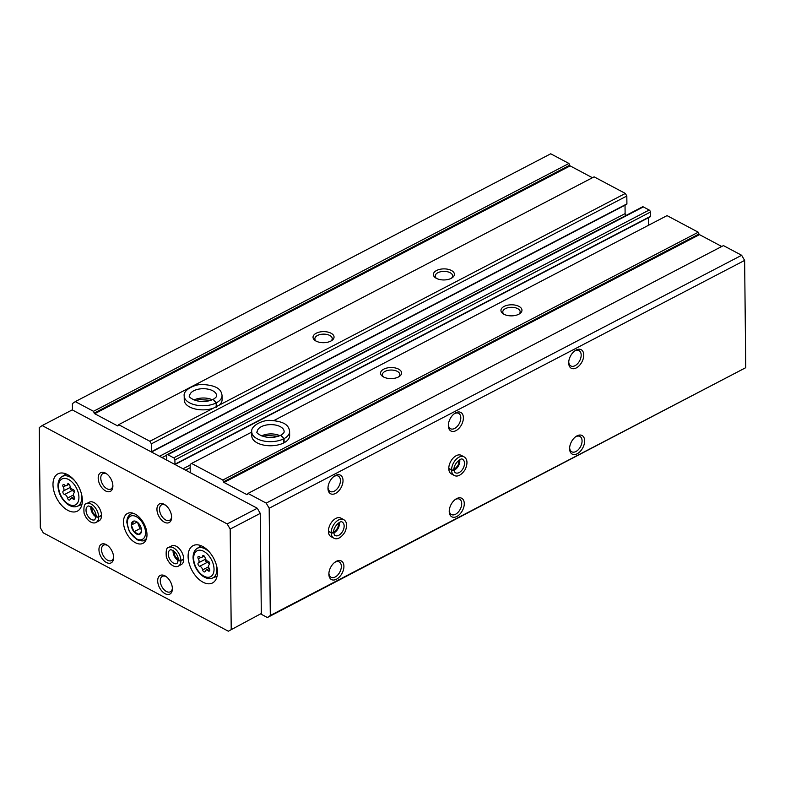 <?xml version="1.0" encoding="UTF-8"?>
<svg xmlns="http://www.w3.org/2000/svg" width="785" height="785" viewBox="0 0 785 785"><rect width="100%" height="100%" fill="white"/><g stroke="black" fill="none" stroke-linecap="round" stroke-linejoin="round"><path stroke-width="1.18" d="M251.759 432.084L191.599 463.444L190.147 464.455L190.235 472.315A0.844 0.5 -117.5 0 0 190.284 472.639M721.749 246.48L699.474 234.636A0.844 0.5 -117.5 0 1 698.964 234.008L698.267 232.213L667.044 215.62L273.847 420.574M626.332 204.286A0.844 0.5 -117.5 0 0 626.911 203.884L626.822 196.014L625.341 193.444L218.927 405.286A18.919 9.96 -0.6 0 0 222.086 399.702L222.047 395.581C221.439 390.881 219.093 385.68 203.305 384.532C196.378 383.62 182.826 389.517 184.2 395.983A18.919 9.96 -0.6 0 0 195.72 405.001A18.919 9.96 -0.6 0 0 216.179 402.901L213.118 399.398C198.566 405.717 186.712 396.16 189.666 395.925A13.453 7.085 -0.6 0 1 203.05 388.703A13.453 7.085 -0.6 0 1 216.581 395.64C216.807 396.572 215.689 397.809 213.216 399.349L216.513 402.725A18.919 9.96 -0.6 0 0 222.047 395.581M184.2 395.983L184.249 400.095A18.919 9.96 -0.6 0 0 194.072 408.7A18.919 9.96 -0.6 0 0 213.255 408.249L218.927 405.286M213.255 408.249L149.886 441.278L118.672 424.675L118.005 425.745A0.844 0.5 -117.5 0 1 117.495 425.833L94.7 413.715A0.844 0.5 -117.5 0 1 94.19 413.087L93.493 411.291L75.281 401.616L72.387 403.627L72.456 410.005M626.822 196.014L151.377 443.839L149.886 441.278M270.305 615.509L745.75 367.684L267.4 617.53L270.305 615.509L269.176 508.238L266.203 503.106L247.991 493.422L247.334 494.491A0.844 0.5 -117.5 0 1 246.824 494.579L224.029 482.461A0.844 0.5 -117.5 0 1 223.519 481.833L222.822 480.037L191.599 463.444M448.784 468.674L451.581 470.156A10.509 6.427 118 0 0 454.162 475.396L451.375 473.914A10.509 6.427 -62 0 1 450.629 461.609A10.509 6.427 -62 0 1 461.246 455.349L464.033 456.831A10.509 6.427 118 0 0 455.987 459.51A10.509 6.427 118 0 0 451.571 469.911C453.593 470.274 454.299 469.94 453.681 468.9M328.424 531.416L331.211 532.897A10.509 6.427 118 0 0 333.802 538.137L331.005 536.655A10.509 6.427 -62 0 1 330.259 524.351A10.509 6.427 -62 0 1 340.876 518.09L343.663 519.572A10.509 6.427 118 0 0 335.617 522.251A10.509 6.427 118 0 0 331.211 532.652C333.223 533.015 333.929 532.681 333.311 531.641M584.648 440.876A10.509 6.427 -62 0 1 577.063 453.818A10.509 6.427 -62 0 1 569.606 448.343A10.509 6.427 -62 0 1 575.856 436.578A10.509 6.427 -62 0 1 584.648 440.876M583.746 355.055A10.509 6.427 -62 0 1 576.161 367.998A10.509 6.427 -62 0 1 568.703 362.533A10.509 6.427 -62 0 1 574.963 350.758A10.509 6.427 -62 0 1 583.746 355.055M464.278 503.617A10.509 6.427 -62 0 1 456.693 516.55A10.509 6.427 -62 0 1 449.236 511.084A10.509 6.427 -62 0 1 455.496 499.319A10.509 6.427 -62 0 1 464.278 503.617M463.385 417.797A10.509 6.427 -62 0 1 455.8 430.739A10.509 6.427 -62 0 1 448.343 425.274A10.509 6.427 -62 0 1 454.593 413.499A10.509 6.427 -62 0 1 463.385 417.797M343.918 566.358A10.509 6.427 -62 0 1 336.333 579.291A10.509 6.427 -62 0 1 328.866 573.825A10.509 6.427 -62 0 1 335.126 562.06A10.509 6.427 -62 0 1 343.918 566.358M343.016 480.538A10.509 6.427 -62 0 1 335.43 493.48A10.509 6.427 -62 0 1 327.973 488.005A10.509 6.427 -62 0 1 334.224 476.24A10.509 6.427 -62 0 1 343.016 480.538M745.75 367.684L744.631 260.414L269.176 508.238M744.631 260.414L741.648 255.282L266.203 503.106M741.648 255.282L723.446 245.597L247.991 493.422M698.267 232.213L222.822 480.037M518.983 306.405A10.509 5.534 -0.6 0 0 504.5 306.228A10.509 5.534 -0.6 0 0 503.234 313.833A10.509 5.534 -0.6 0 0 519.748 313.666A10.509 5.534 -0.6 0 0 518.983 306.405M398.613 369.146A10.509 5.534 -0.6 0 0 384.13 368.97A10.509 5.534 -0.6 0 0 382.864 376.574A10.509 5.534 -0.6 0 0 399.388 376.408A10.509 5.534 -0.6 0 0 398.613 369.146M251.759 431.897L251.799 436.009A18.919 9.96 -0.6 0 0 270.825 445.762A18.919 9.96 -0.6 0 0 289.645 435.606L289.606 431.495C288.988 426.785 286.643 421.594 270.854 420.446C263.937 419.524 250.376 425.421 251.759 431.897A18.919 9.96 -0.6 0 0 263.279 440.915A18.919 9.96 -0.6 0 0 283.728 438.805L280.677 435.312C266.125 441.621 254.261 432.074 257.225 431.838A13.453 7.085 -0.6 0 1 270.609 424.616A13.453 7.085 -0.6 0 1 284.141 431.554C284.356 432.486 283.238 433.722 280.775 435.253L284.062 438.638A18.919 9.96 -0.6 0 0 289.606 431.495M648.596 225.236L648.518 217.69M174.908 464.465A0.844 0.5 -117.5 0 0 174.957 464.2L174.908 459.912A1.678 0.991 -117.5 0 0 173.72 457.851L167.853 454.731A1.678 0.991 -117.5 0 0 167.087 454.672A1.678 0.991 -117.5 0 0 166.685 455.536L166.734 459.824A0.844 0.5 -117.5 0 0 166.793 460.147M649.823 216.778A0.844 0.5 -117.5 0 0 650.402 216.375L650.363 212.087A1.678 0.991 -117.5 0 0 649.175 210.027L643.298 206.906A1.678 0.991 -117.5 0 0 642.532 206.847L167.087 454.672M625.027 205.199L625.115 213.599A1.678 0.991 -117.5 0 0 626.018 215.453M151.407 451.974A0.844 0.5 -117.5 0 0 151.456 451.709L151.377 443.839M451.424 270.491A10.509 5.534 -0.6 0 0 436.951 270.315A10.509 5.534 -0.6 0 0 435.675 277.929A10.509 5.534 -0.6 0 0 452.199 277.753A10.509 5.534 -0.6 0 0 451.424 270.491M331.054 333.233A10.509 5.534 -0.6 0 0 316.581 333.056A10.509 5.534 -0.6 0 0 315.315 340.661A10.509 5.534 -0.6 0 0 331.829 340.494A10.509 5.534 -0.6 0 0 331.054 333.233M625.341 193.444L594.117 176.851L118.672 424.675M592.43 177.734L570.145 165.89L94.7 413.715M93.493 411.291L568.948 163.466L569.635 165.262A0.844 0.5 -117.5 0 0 570.145 165.89M568.948 163.466L550.736 153.791L75.281 401.616M260.679 613.948L267.4 617.53M331.025 340.975A8.694 4.573 -0.6 0 0 332.241 338.61A8.694 4.573 -0.6 0 0 329.769 335.46A8.694 4.573 -0.6 0 0 320.251 334.498A8.694 4.573 -0.6 0 0 314.863 338.796A8.694 4.573 -0.6 0 0 316.12 341.132M398.584 376.888A8.694 4.573 -0.6 0 0 399.8 374.524A8.694 4.573 -0.6 0 0 397.328 371.374A8.694 4.573 -0.6 0 0 387.81 370.412A8.694 4.573 -0.6 0 0 382.413 374.71A8.694 4.573 -0.6 0 0 383.679 377.045M451.395 278.233A8.694 4.573 -0.6 0 0 452.611 275.869A8.694 4.573 -0.6 0 0 450.139 272.719A8.694 4.573 -0.6 0 0 440.62 271.757A8.694 4.573 -0.6 0 0 435.224 276.055A8.694 4.573 -0.6 0 0 436.489 278.39M518.954 314.147A8.694 4.573 -0.6 0 0 520.161 311.782A8.694 4.573 -0.6 0 0 517.698 308.633A8.694 4.573 -0.6 0 0 508.17 307.671A8.694 4.573 -0.6 0 0 502.783 311.969A8.694 4.573 -0.6 0 0 504.048 314.304M333.684 476.652A8.694 5.318 -62 0 1 338.296 476.112A8.694 5.318 -62 0 1 340.445 480.538A8.694 5.318 -62 0 1 336.834 489.202A8.694 5.318 -62 0 1 330.142 491.459A8.694 5.318 -62 0 1 328.012 487.328M334.577 562.472A8.694 5.318 -62 0 1 339.198 561.923A8.694 5.318 -62 0 1 341.338 566.358A8.694 5.318 -62 0 1 337.736 575.022A8.694 5.318 -62 0 1 331.034 577.279A8.694 5.318 -62 0 1 328.905 573.138M454.044 413.911A8.694 5.318 -62 0 1 458.666 413.371A8.694 5.318 -62 0 1 460.805 417.797A8.694 5.318 -62 0 1 457.204 426.461A8.694 5.318 -62 0 1 450.512 428.718A8.694 5.318 -62 0 1 448.372 424.587M454.947 499.731A8.694 5.318 -62 0 1 459.568 499.182A8.694 5.318 -62 0 1 461.708 503.617A8.694 5.318 -62 0 1 458.097 512.281A8.694 5.318 -62 0 1 451.404 514.538A8.694 5.318 -62 0 1 449.275 510.397M574.414 351.17A8.694 5.318 -62 0 1 579.036 350.63A8.694 5.318 -62 0 1 581.175 355.065A8.694 5.318 -62 0 1 577.574 363.72A8.694 5.318 -62 0 1 570.872 365.977A8.694 5.318 -62 0 1 568.742 361.846M575.317 436.99A8.694 5.318 -62 0 1 579.929 436.44A8.694 5.318 -62 0 1 582.068 440.876A8.694 5.318 -62 0 1 578.466 449.54A8.694 5.318 -62 0 1 571.774 451.797A8.694 5.318 -62 0 1 569.645 447.656M138.925 523.752A7.281 4.298 -117.5 0 0 136.933 521.907A7.281 4.298 -117.5 0 0 133.833 521.054A7.281 4.298 -117.5 0 0 131.35 525.057A7.281 4.298 -117.5 0 0 133.95 531.779L139.033 534.477A7.281 4.298 -117.5 0 0 141.526 530.709A7.281 4.298 -117.5 0 0 141.526 530.474A7.281 4.298 -117.5 0 0 138.925 523.752L138.925 523.752M133.833 521.054L131.35 525.057L133.95 531.779A7.281 4.298 -117.5 0 0 139.033 534.477L141.29 531.523M74.192 492.803A1.894 1.119 -117.5 0 0 74.408 490.949A1.894 1.119 -117.5 0 0 72.877 489.408A3.307 1.953 -117.5 0 1 69.944 485.807A1.894 1.119 -117.5 0 0 67.785 483.815A1.894 1.119 -117.5 0 0 67.373 484.443A3.307 1.953 -117.5 0 1 66.647 485.532A3.307 1.953 -117.5 0 1 64.478 484.944A1.894 1.119 -117.5 0 0 63.242 484.6A1.894 1.119 -117.5 0 0 63.222 486.965A3.307 1.953 -117.5 0 1 63.271 491.067A1.894 1.119 -117.5 0 0 63.045 492.911A1.894 1.119 -117.5 0 0 64.586 494.462A3.307 1.953 -117.5 0 1 67.52 498.053A1.894 1.119 -117.5 0 0 69.669 500.045A1.894 1.119 -117.5 0 0 70.091 499.427A3.307 1.953 -117.5 0 1 70.817 498.338A3.307 1.953 -117.5 0 1 72.976 498.926A1.894 1.119 -117.5 0 0 74.222 499.26A1.894 1.119 -117.5 0 0 74.241 496.895A3.307 1.953 -117.5 0 1 74.192 492.803M209.31 564.621A1.894 1.119 -117.5 0 0 209.526 562.776A1.894 1.119 -117.5 0 0 207.996 561.226A3.307 1.953 -117.5 0 1 205.062 557.635A1.894 1.119 -117.5 0 0 202.903 555.643A1.894 1.119 -117.5 0 0 202.481 556.261A3.307 1.953 -117.5 0 1 201.755 557.35A3.307 1.953 -117.5 0 1 199.596 556.761A1.894 1.119 -117.5 0 0 198.36 556.428A1.894 1.119 -117.5 0 0 198.33 558.792A3.307 1.953 -117.5 0 1 198.379 562.884A1.894 1.119 -117.5 0 0 198.163 564.739A1.894 1.119 -117.5 0 0 199.694 566.279A3.307 1.953 -117.5 0 1 202.628 569.881A1.894 1.119 -117.5 0 0 204.787 571.872A1.894 1.119 -117.5 0 0 205.199 571.244A3.307 1.953 -117.5 0 1 205.925 570.155A3.307 1.953 -117.5 0 1 208.094 570.744A1.894 1.119 -117.5 0 0 209.33 571.087A1.894 1.119 -117.5 0 0 209.35 568.723A3.307 1.953 -117.5 0 1 209.31 564.621M231.212 629.197L230.172 529.08L227.189 523.938L42.154 425.578L39.25 427.589L40.3 527.706L43.273 532.848L228.317 631.209L261.307 613.507L260.257 513.39L230.172 529.08M260.257 513.39L257.284 508.258L227.189 523.938M257.284 508.258L72.24 409.888L42.154 425.578M261.307 613.507L228.317 631.209M135.383 542.7A16.819 9.93 -117.5 0 0 143.007 543.308A16.819 9.93 -117.5 0 0 144.048 523.801A16.819 9.93 -117.5 0 0 127.455 513.478A16.819 9.93 -117.5 0 0 124.265 527.51A16.819 9.93 -117.5 0 0 135.383 542.7M188.106 556.496A21.028 12.423 -117.5 0 0 196.839 577.299A21.028 12.423 -117.5 0 0 212.509 582.951A21.028 12.423 -117.5 0 0 213.805 558.567A21.028 12.423 -117.5 0 0 193.071 545.663A21.028 12.423 -117.5 0 0 188.106 556.496M52.987 484.679A21.028 12.423 -117.5 0 0 61.721 505.471A21.028 12.423 -117.5 0 0 77.401 511.123A21.028 12.423 -117.5 0 0 78.686 486.739A21.028 12.423 -117.5 0 0 57.962 473.836A21.028 12.423 -117.5 0 0 52.987 484.679M178.411 566.073L181.266 564.582A10.509 6.211 -117.5 0 0 181.914 552.385A10.509 6.211 -117.5 0 0 171.552 545.938L168.687 547.43C166.557 547.42 165.772 550.609 166.332 556.987C169.864 566.652 176.38 567.624 178.411 566.073A10.509 6.211 -117.5 0 0 180.893 560.775C178.852 561.089 178.175 560.686 178.833 559.597M96.162 522.349L99.028 520.857A10.509 6.211 -117.5 0 0 99.675 508.67A10.509 6.211 -117.5 0 0 89.304 502.214L86.448 503.705C84.319 503.705 83.524 506.894 84.083 513.272C87.626 522.938 94.141 523.909 96.162 522.349A10.509 6.211 -117.5 0 0 98.645 517.06C96.614 517.364 95.927 516.972 96.594 515.873M98.949 549.637A10.509 6.211 -117.5 0 0 106.24 562.403A10.509 6.211 -117.5 0 0 113.629 557.792A10.509 6.211 -117.5 0 0 107.005 545.084A10.509 6.211 -117.5 0 0 98.949 549.637M157.687 580.861A10.509 6.211 -117.5 0 0 164.978 593.627A10.509 6.211 -117.5 0 0 172.376 589.025A10.509 6.211 -117.5 0 0 165.753 576.318A10.509 6.211 -117.5 0 0 157.687 580.861M98.194 478.124A10.509 6.211 -117.5 0 0 105.484 490.89A10.509 6.211 -117.5 0 0 112.883 486.278A10.509 6.211 -117.5 0 0 106.26 473.571A10.509 6.211 -117.5 0 0 98.194 478.124M156.941 509.347A10.509 6.211 -117.5 0 0 164.232 522.113A10.509 6.211 -117.5 0 0 171.621 517.511A10.509 6.211 -117.5 0 0 164.997 504.804A10.509 6.211 -117.5 0 0 156.941 509.347M165.615 505.246A8.694 5.132 -117.5 0 0 161.573 504.873A8.694 5.132 -117.5 0 0 159.512 509.347A8.694 5.132 -117.5 0 0 163.123 517.943A8.694 5.132 -117.5 0 0 169.599 520.288A8.694 5.132 -117.5 0 0 171.611 516.746M106.868 474.012A8.694 5.132 -117.5 0 0 102.825 473.64A8.694 5.132 -117.5 0 0 100.774 478.124A8.694 5.132 -117.5 0 0 104.385 486.72A8.694 5.132 -117.5 0 0 110.862 489.055A8.694 5.132 -117.5 0 0 112.873 485.522M166.361 576.759A8.694 5.132 -117.5 0 0 162.318 576.386A8.694 5.132 -117.5 0 0 160.268 580.861A8.694 5.132 -117.5 0 0 163.869 589.457A8.694 5.132 -117.5 0 0 170.355 591.802A8.694 5.132 -117.5 0 0 172.366 588.269M107.624 545.526A8.694 5.132 -117.5 0 0 103.571 545.153A8.694 5.132 -117.5 0 0 101.52 549.637A8.694 5.132 -117.5 0 0 105.131 558.233A8.694 5.132 -117.5 0 0 111.607 560.568A8.694 5.132 -117.5 0 0 113.619 557.036M65.557 473.728A21.028 12.423 -117.5 0 0 65.41 474.346M200.666 545.555A21.028 12.423 -117.5 0 0 200.518 546.174M209.517 564.415A3.307 1.953 -117.5 0 0 207.152 562.394L199.694 566.279M205.631 559.205A1.894 1.119 -117.5 0 0 205.719 561.069A1.894 1.119 -117.5 0 0 207.152 562.394M74.408 492.597A3.307 1.953 -117.5 0 0 72.043 490.566L64.586 494.462M70.522 487.377A1.894 1.119 -117.5 0 0 70.611 489.241A1.894 1.119 -117.5 0 0 72.043 490.566M133.95 531.779L139.965 528.639L141.447 529.424M131.35 525.057L137.11 522.054M137.532 522.349L139.965 528.639M101.51 515.323L98.645 516.805A10.509 6.211 -117.5 0 0 94.239 506.482A10.509 6.211 -117.5 0 0 86.448 503.705M101.51 515.568L98.645 517.06M96.594 515.804C95.927 516.844 96.614 517.178 98.645 516.805M183.749 559.038L180.893 560.529A10.509 6.211 -117.5 0 0 176.478 550.197A10.509 6.211 -117.5 0 0 168.687 547.43M183.749 559.283L180.893 560.775M178.833 559.519C178.166 560.559 178.852 560.892 180.893 560.529M216.552 407.189L216.513 402.725M216.218 407.366L216.179 402.901M284.111 442.75L284.062 438.638M283.777 442.917L283.728 438.805M328.415 531.17L331.211 532.652M333.311 531.71C333.929 532.809 333.233 533.201 331.211 532.897M448.784 468.429L451.571 469.911M453.681 468.969C454.299 470.068 453.593 470.46 451.581 470.156M247.491 494.236L246.824 494.579M699.474 234.636L224.029 482.461M698.964 234.008L223.519 481.833M190.186 467.713L185.554 470.127M190.156 465.054L183.013 468.773M650.402 216.375L174.957 464.2M650.363 212.087L174.908 459.912M649.175 210.027L173.72 457.851M643.298 206.906L167.853 454.731M166.724 455.202L162.063 457.635M625.115 213.599L159.522 456.281M626.911 203.884L151.456 451.709M118.162 425.49L117.495 425.833M569.635 165.262L94.19 413.087M58.532 486.514A14.601 8.625 -117.5 0 0 73.947 505.393A14.601 8.625 -117.5 0 0 73.721 483.894A14.601 8.625 -117.5 0 0 58.532 486.514M193.64 558.331A14.601 8.625 -117.5 0 0 209.055 577.22A14.601 8.625 -117.5 0 0 208.83 555.711A14.601 8.625 -117.5 0 0 193.64 558.331M75.036 481.117A16.701 9.862 -117.5 0 0 61.838 476.73C59.336 478.369 58.031 481.372 57.933 485.748C58.424 493.333 61.642 499.515 67.588 504.304C71.258 506.757 74.477 507.414 77.244 506.286A16.701 9.862 -117.5 0 0 81.208 492.96M210.144 552.944A16.701 9.862 -117.5 0 0 196.956 548.558C194.444 550.187 193.139 553.189 193.041 557.576C193.542 565.151 196.76 571.333 202.697 576.121C206.367 578.574 209.585 579.232 212.362 578.103A16.701 9.862 -117.5 0 0 216.317 564.778M209.762 569.881L208.094 570.744M208.633 566.75L202.628 569.881M205.591 559.126L198.379 562.884M200.881 557.458L198.33 558.792M203.649 555.652L202.481 556.261M74.653 498.053L72.976 498.926M73.525 494.923L67.52 498.053M70.483 487.308L63.271 491.067M65.773 485.64L63.222 486.965M68.54 483.835L67.373 484.443M136.551 538.853A13.041 7.703 -117.5 0 0 144.263 526.411A13.041 7.703 -117.5 0 0 128.495 518.031A13.041 7.703 -117.5 0 0 136.551 538.853M146.304 539.216L144.44 540.188A14.719 8.694 -117.5 0 0 146.628 538.098M133.803 513.498A14.719 8.694 -117.5 0 0 130.84 514.087C128.102 515.666 126.777 518.522 126.856 522.643L129.319 531.465L136.963 539.707C141.231 541.12 143.724 541.287 144.44 540.188M90.874 506.835A7.565 4.474 -117.5 0 0 96.133 516.932M96.153 516.353C95.956 513.174 94.651 510.338 92.218 507.866C89.451 506.06 87.989 505.54 87.812 506.315A7.565 4.474 -117.5 0 0 87.341 515.097A7.565 4.474 -117.5 0 0 94.808 519.739L96.153 516.452M173.122 550.56A7.565 4.474 -117.5 0 0 178.381 560.647M178.391 560.068C178.205 556.889 176.89 554.063 174.456 551.59C171.699 549.775 170.227 549.255 170.051 550.04A7.565 4.474 -117.5 0 0 169.58 558.812A7.565 4.474 -117.5 0 0 177.047 563.463L178.391 560.166M212.303 399.791A13.453 7.085 -0.6 0 0 194.032 399.977M279.862 435.695A13.453 7.085 -0.6 0 0 261.591 435.891M333.782 532.946A7.565 4.631 118 0 0 339.355 522.457M333.733 532.259C334.214 534.703 334.695 535.792 335.175 535.537A7.565 4.631 118 0 0 342.819 531.023A7.565 4.631 118 0 0 342.289 522.172C340.818 519.748 332.899 527.177 333.733 532.161M454.142 470.205A7.565 4.631 118 0 0 459.725 459.716M454.103 469.518C454.574 471.962 455.064 473.051 455.545 472.796A7.565 4.631 118 0 0 463.189 468.282A7.565 4.631 118 0 0 462.65 459.431C461.178 457.007 453.259 464.435 454.103 469.42M650.206 216.807L174.996 464.514M626.705 204.316L151.495 452.023M77.244 506.286L81.964 504.441M61.838 476.73L66.048 473.924M212.362 578.103L217.072 576.268M196.956 548.558L201.166 545.742M209.202 568.448L205.925 570.155M204.228 556.065L201.755 557.35M74.084 496.63L70.817 498.338M69.119 484.247L66.647 485.532M132.694 513.115L130.84 514.087M91.286 506.619L92.787 512.487L96.182 516.471M173.534 550.344L175.026 556.212L178.421 560.186M210.841 400.35L199.429 399.585L195.514 400.517M278.39 436.264L266.988 435.498L263.063 436.421M333.743 532.564L337.687 528.128L339.022 522.643M333.802 538.137C334.145 538.294 338.688 541.434 344.85 532.259C347.519 526.009 347.127 521.78 343.663 519.572M454.113 469.822L458.048 465.387L459.382 459.902M454.162 475.396C454.515 475.553 459.058 478.693 465.22 469.518C467.889 463.268 467.487 459.039 464.033 456.831"/></g></svg>
